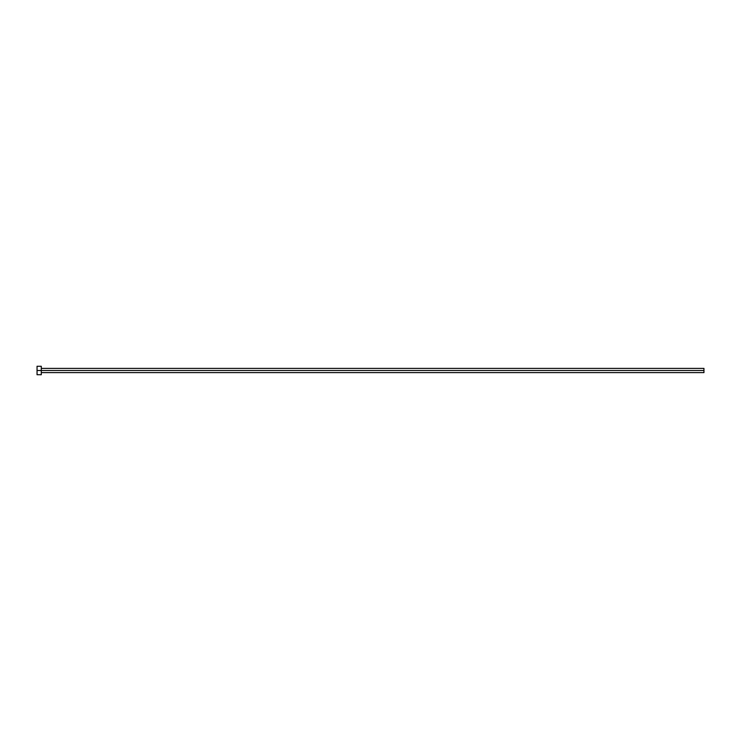 <?xml version="1.0" encoding="UTF-8"?>
<svg xmlns="http://www.w3.org/2000/svg" width="741" height="741" viewBox="0 0 741 741"><rect width="100%" height="100%" fill="white"/><g stroke="black" fill="none" stroke-linecap="round" stroke-linejoin="round"><path stroke-width="1.11" d="M37.05 374.733L37.05 366.267L37.05 370.5L703.95 370.5L703.95 372.621L703.95 370.5L37.05 370.5L37.05 374.733L41.283 374.733L41.283 366.267L41.283 374.733M703.95 370.5L703.95 368.379L703.95 370.5M41.283 372.621L703.95 372.621M37.05 366.267L41.283 366.267M41.283 368.379L703.95 368.379"/></g></svg>
